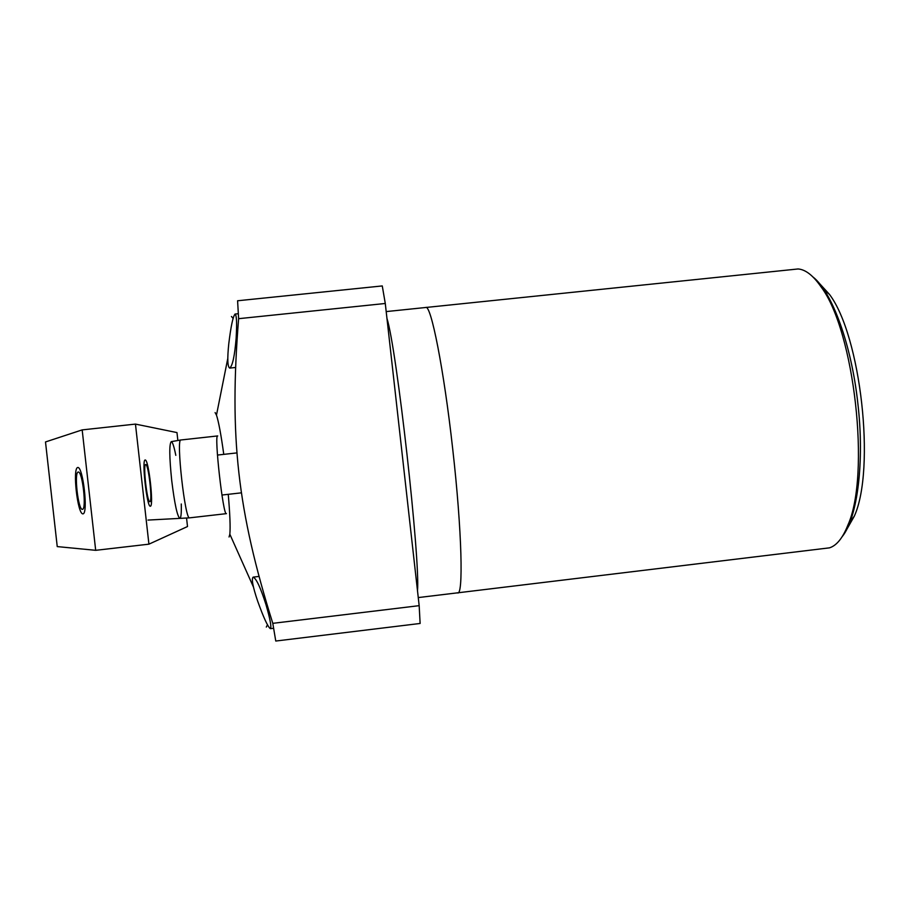 <?xml version="1.0" encoding="UTF-8"?>
<svg xmlns="http://www.w3.org/2000/svg" width="910" height="910" viewBox="0 0 910 910"><rect width="100%" height="100%" fill="white"/><g stroke="black" fill="none" stroke-linecap="round" stroke-linejoin="round"><path stroke-width="1.36" d="M386.193 311.584L798.081 268.962C805.566 269.519 813.256 275.548 821.173 287.037C854.422 330.944 870.574 474.963 847.881 525.138C842.74 538.026 836.608 545.591 829.488 547.843L452.748 593.422M817.544 281.361L829.476 294.408C860.792 335.722 875.727 468.889 854.342 516.106L845.606 531.474M419.169 605.662L420.124 623.464L275.764 641.038L272.795 623.339L419.169 605.662L385.283 303.485L382.268 285.933L237.59 300.766L238.625 318.682L385.283 303.485M233.074 318.386L231.458 316.487M266.3 627.07L267.449 624.863M229.058 536.991L229.843 534.227C230.48 527.231 229.946 513.923 228.251 494.323M223.769 454.363C221.085 434.878 218.65 421.785 216.478 415.096L215.101 412.583M238.625 318.682C229.149 436.777 237.419 510.351 272.795 623.339M257.632 601.066C252.775 586.643 251.285 578.658 253.173 577.122C256.347 578.567 260.624 587.769 266.004 604.706C270.213 619.289 271.669 627.274 270.384 628.651C267.915 627.024 263.661 617.833 257.632 601.066M228.774 343.764C230.912 326.189 233.017 316.293 235.087 314.041C236.657 315.178 236.998 323.277 236.134 338.361C234.666 355.947 232.539 365.865 229.718 368.095C227.534 366.901 227.227 358.79 228.774 343.764M217.729 435.947L217.649 435.935C213.941 434.024 223.166 516.334 226.374 513.649L226.442 513.627M226.374 513.649L189.599 517.847C185.162 520.691 175.914 438.199 180.862 439.985L217.649 435.935M813.119 277.106C831.979 291.803 851.476 344.503 857.857 403.471C864.705 462.382 857.356 518.097 842.228 536.604M457.366 592.763C463.554 597.62 462.03 530.974 452.702 448.914C443.852 368.937 430.919 304.156 425.743 307.466M95.686 550.322L82.173 429.895L45.5 441.953L57.239 546.591L95.686 550.322L148.921 544.169L187.505 526.537L186.55 518.017M177.859 440.497L176.972 432.58L135.453 424.094L82.173 429.895M148.921 544.169L135.453 424.094M175.812 455.341C174.026 446.412 172.513 441.839 171.262 441.634C169.18 443.989 169.317 456.922 171.706 480.435C174.583 503.89 177.313 516.539 179.873 518.37C181.044 517.892 181.511 513.092 181.272 503.992M145.737 464.555L145.702 464.555C142.756 463.873 147.147 503.002 149.866 501.683L149.9 501.683C152.766 501.888 148.489 463.713 145.737 464.555M78.203 472.051L78.237 472.051C82.446 470.754 86.814 509.646 82.423 509.316L82.378 509.327C78.158 510.203 73.892 472.131 78.203 472.051M82.89 513.866L82.958 513.866C88.395 513.82 83.072 466.341 77.76 467.501L77.691 467.512C72.379 468.275 77.543 514.298 82.89 513.866M145.225 460.028L145.179 460.028C141.516 459.152 146.976 507.882 150.366 506.21L150.412 506.21C153.949 506.347 148.649 459.106 145.225 460.028M386.943 318.363C396.703 348.485 420.34 559.263 417.508 590.795M829.476 294.408L821.173 287.037M854.342 516.106L847.881 525.138M418.27 597.574L453.169 593.365M229.843 534.227L253.435 587.018M216.478 415.096L227.796 358.392M148 520.076L189.542 517.858M171.262 441.634L180.817 439.996M270.384 628.651L273.591 628.264M253.173 577.122L259.088 576.428M229.718 368.095L235.656 367.469M235.087 314.041L238.306 313.711M241.366 492.845L221.938 495.04M236.884 452.907L217.456 455.068"/></g></svg>
